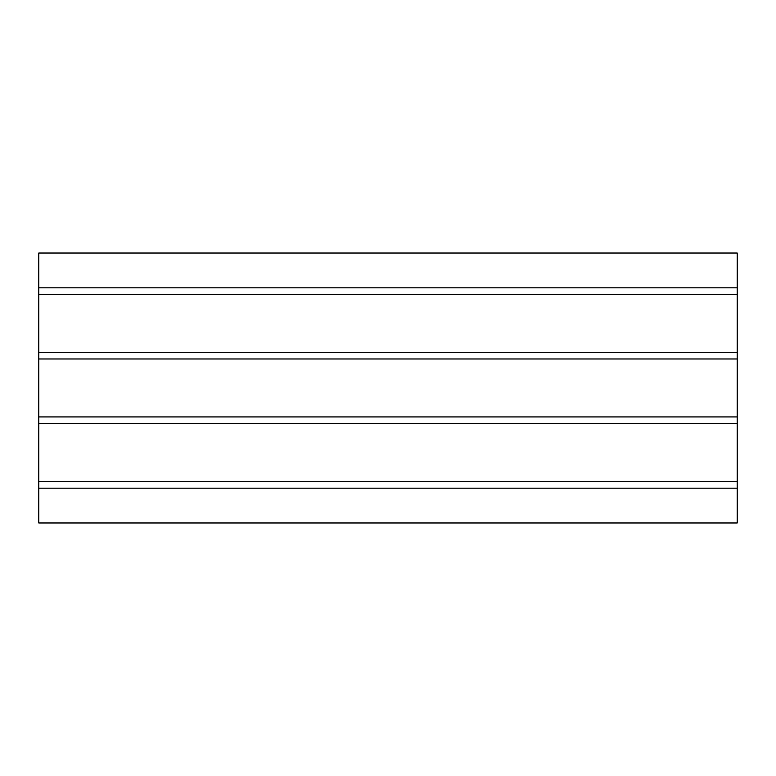 <?xml version="1.0" encoding="UTF-8"?>
<svg xmlns="http://www.w3.org/2000/svg" width="776" height="776" viewBox="0 0 776 776"><rect width="100%" height="100%" fill="white"/><g stroke="black" fill="none" stroke-linecap="round" stroke-linejoin="round"><path stroke-width="1.16" d="M38.8 488.172L38.8 522.985L737.2 522.985L737.2 253.015L38.8 253.015L38.8 488.172L737.2 488.172M38.8 481.527L737.2 481.527M38.8 423.58L737.2 423.58M38.8 416.925L737.2 416.925M38.8 358.978L737.2 358.978M38.8 352.323L737.2 352.323M38.8 294.473L737.2 294.473M38.8 287.828L737.2 287.828"/></g></svg>
